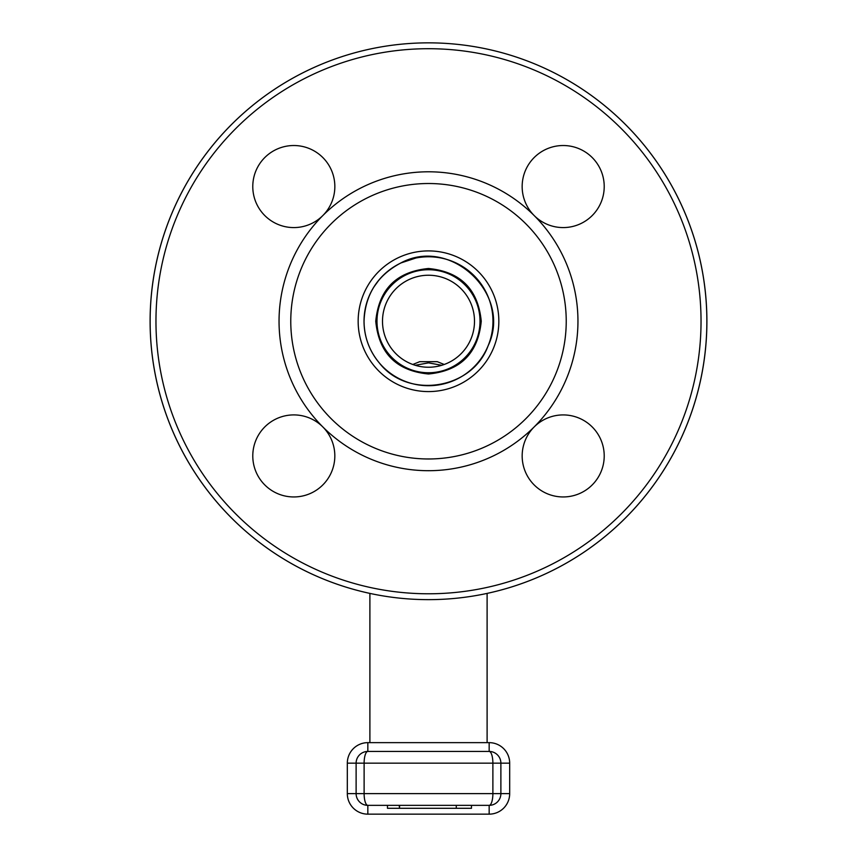 <?xml version="1.0" encoding="UTF-8"?>
<svg xmlns="http://www.w3.org/2000/svg" width="857" height="857" viewBox="0 0 857 857"><rect width="100%" height="100%" fill="white"/><g stroke="black" fill="none" stroke-linecap="round" stroke-linejoin="round"><path stroke-width="1.29" d="M369.892 742.644L369.892 593.398A278.396 278.396 0 0 1 428.5 42.85A278.396 278.396 0 0 1 487.108 593.398L487.108 742.644M534.179 215.568A41.029 41.029 0 0 1 547.494 148.647A41.029 41.029 0 0 1 604.217 186.558A41.029 41.029 0 0 1 534.179 215.568A149.45 149.45 0 0 1 534.179 426.925A41.029 41.029 0 0 1 534.19 426.925A41.029 41.029 0 0 1 604.217 455.935A41.029 41.029 0 0 1 547.494 493.836A41.029 41.029 0 0 1 534.179 426.925A149.45 149.45 0 0 1 322.821 426.925A41.029 41.029 0 0 1 322.821 426.925A41.029 41.029 0 0 1 283.196 495.56A41.029 41.029 0 0 1 258.278 435.42A41.029 41.029 0 0 1 322.821 426.925A149.45 149.45 0 0 1 322.821 215.568A41.029 41.029 0 0 1 258.278 207.073A41.029 41.029 0 0 1 283.196 146.922A41.029 41.029 0 0 1 322.821 215.568A149.45 149.45 0 0 1 534.179 215.568A41.029 41.029 0 0 1 534.179 215.557M489.165 814.15L489.165 805.355A11.719 3.717 -90 0 0 492.882 793.636L492.882 763.159L500.884 763.159L500.884 793.636L509.679 793.636A20.514 20.514 0 0 1 489.165 814.15L367.835 814.15A20.514 20.514 0 0 1 347.321 793.636L500.884 793.636A11.719 11.719 0 0 1 489.165 805.355L367.835 805.355A11.719 11.719 0 0 1 356.116 793.636L356.116 763.159A11.719 11.719 0 0 1 367.835 751.439L489.165 751.439L367.835 751.439L367.835 742.644L489.165 742.644A20.514 20.514 0 0 1 509.679 763.159L500.884 763.159A11.719 11.719 0 0 0 489.165 751.439L489.165 742.644M367.835 814.15L367.835 805.355A11.719 3.717 -90 0 1 364.118 793.636L364.118 763.159L347.321 763.159A20.514 20.514 0 0 1 367.835 742.644M399.555 805.355L399.555 808.29L399.191 805.355M399.191 808.29L387.471 808.29L387.471 805.355M399.555 808.29L456.278 808.29L456.278 805.355M456.278 808.29L471.479 808.29L471.479 805.355M428.5 269.741A51.506 51.506 0 0 0 383.893 346.999A51.506 51.506 0 0 0 473.107 346.999A51.506 51.506 0 0 0 428.5 269.741M428.5 275.236A46.01 46.01 0 0 0 388.66 344.246A46.01 46.01 0 0 0 468.34 344.246A46.01 46.01 0 0 0 428.5 275.236M444.215 364.482L437.295 361.686L419.705 361.686L412.785 364.482M441.784 365.296L428.489 362.865L415.217 365.296M375.752 321.246C378.88 353.277 396.459 370.867 428.5 373.995C460.541 370.867 478.12 353.277 481.248 321.246C478.12 289.205 460.541 271.626 428.5 268.498C396.459 271.626 378.88 289.205 375.752 321.246M364.032 321.246C364.193 336.812 369.217 350.609 379.083 362.64C407.364 399.641 472.175 389.689 488.062 345.917C512.818 294.39 450.118 235.429 400.208 263.313C377.123 275.74 365.061 295.044 364.032 321.246M415.945 258.011L401.108 262.885M379.051 279.885L373.791 287.138M428.5 256.779A64.468 64.468 0 0 1 484.334 353.48A64.468 64.468 0 0 1 372.666 353.48A64.468 64.468 0 0 1 428.5 256.779M428.5 42.85A278.396 278.396 0 0 1 706.896 321.246A278.396 278.396 0 0 1 428.5 599.643A278.396 278.396 0 0 1 150.104 321.246A278.396 278.396 0 0 1 428.5 42.85M428.5 593.783A272.537 272.537 0 0 1 155.963 321.246A272.537 272.537 0 0 1 428.5 48.71A272.537 272.537 0 0 1 701.037 321.246A272.537 272.537 0 0 1 428.5 593.783M428.5 458.977A137.731 137.731 0 0 1 290.769 321.246A137.731 137.731 0 0 1 428.5 183.516A137.731 137.731 0 0 1 566.231 321.246A137.731 137.731 0 0 1 428.5 458.977M428.5 250.908A70.328 70.328 0 0 1 489.411 356.416A70.328 70.328 0 0 1 367.589 356.416A70.328 70.328 0 0 1 428.5 250.908M489.165 751.439A11.719 3.717 -90 0 1 492.882 763.159L364.118 763.159A11.719 3.717 -90 0 1 367.835 751.439M347.321 763.159L347.321 793.636M509.679 793.636L509.679 763.159M399.544 263.645L400.208 263.313"/></g></svg>
